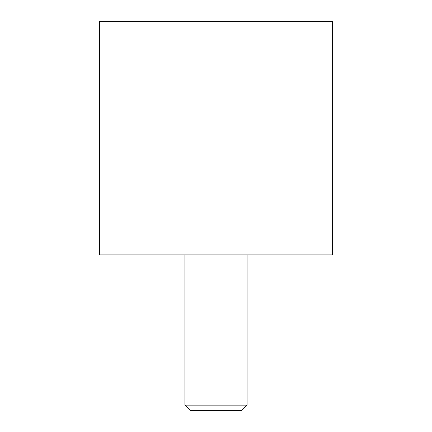 <?xml version="1.0" encoding="UTF-8"?>
<svg xmlns="http://www.w3.org/2000/svg" width="432" height="432" viewBox="0 0 432 432"><rect width="100%" height="100%" fill="white"/><g stroke="black" fill="none" stroke-linecap="round" stroke-linejoin="round"><path stroke-width="0.65" d="M332.64 254.88L99.36 254.88L99.36 21.6L332.64 21.6L332.64 254.88M247.104 405.14L241.844 410.4L190.156 410.4L184.896 405.14L247.104 405.14L247.104 254.88M184.896 254.88L184.896 405.14"/></g></svg>
